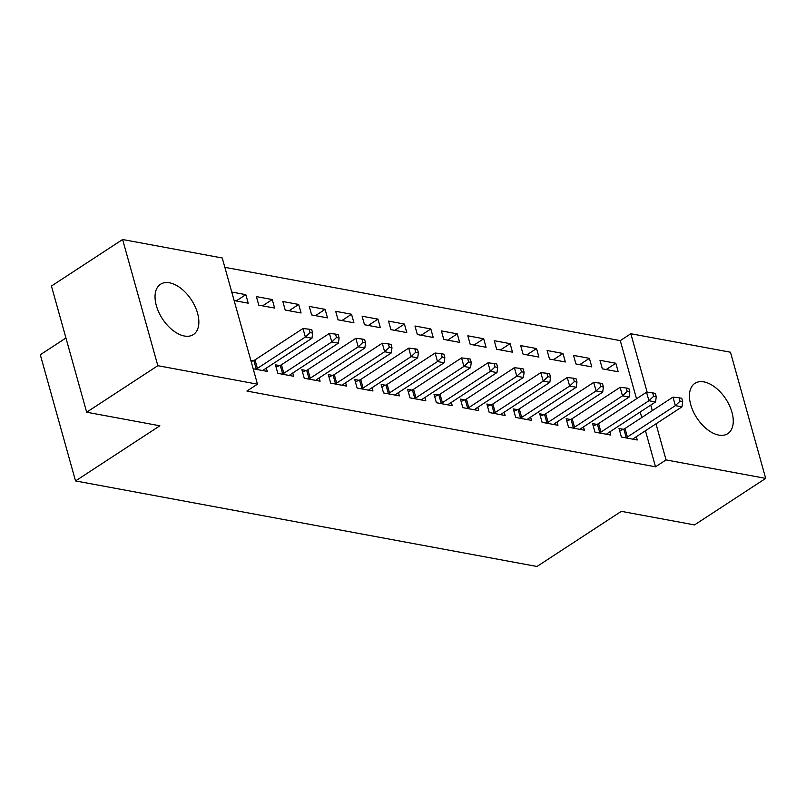 <?xml version="1.0" encoding="UTF-8"?>
<svg xmlns="http://www.w3.org/2000/svg" width="806" height="806" viewBox="0 0 806 806"><rect width="100%" height="100%" fill="white"/><g stroke="black" fill="none" stroke-linecap="round" stroke-linejoin="round"><path stroke-width="1.21" d="M718.781 435.089A30.044 17.309 -123.2 0 1 693.231 411.403A30.044 17.309 -123.2 0 1 694.903 383.344A30.044 17.309 -123.2 0 1 703.92 381.893A30.044 17.309 -123.2 0 1 729.47 405.579A30.044 17.309 -123.2 0 1 727.788 433.638A30.044 17.309 -123.2 0 1 718.781 435.089M184.383 336.011A30.044 17.309 -123.2 0 1 158.832 312.335A30.044 17.309 -123.2 0 1 160.515 284.266A30.044 17.309 -123.2 0 1 169.532 282.815A30.044 17.309 -123.2 0 1 195.072 306.502A30.044 17.309 -123.2 0 1 193.4 334.561A30.044 17.309 -123.2 0 1 184.383 336.011M636.518 398.769L620.288 340.636L224.844 267.32M620.288 340.636L630.836 333.734L730.468 352.212L765.7 478.391L666.058 459.914L655.993 423.845M65.941 337.996L40.3 354.751L75.532 480.93L536.977 566.487L621.325 511.347L694.53 524.918L765.7 478.391M75.532 480.93L159.88 425.79L86.665 412.219L51.443 286.039L122.603 239.513L222.244 257.991L257.477 384.17L157.835 365.692L122.603 239.513M573.54 355.406L575.927 363.939L591.775 366.871L589.398 358.348L573.54 355.406M596.863 424.409L592.581 423.613L594.969 432.137L610.827 435.079L609.91 431.794M520.686 345.613L523.064 354.136L538.922 357.078L536.544 348.545L520.686 345.613M544.01 414.606L539.728 413.81L542.106 422.344L557.964 425.276L557.047 422.001M467.823 335.81L470.21 344.333L486.068 347.275L483.681 338.752L467.823 335.81M491.146 404.803L486.874 404.018L489.252 412.541L505.11 415.483L504.193 412.198M414.969 326.007L417.347 334.54L433.205 337.472L430.827 328.949L414.969 326.007M438.293 395.011L434.011 394.215L436.389 402.738L452.247 405.68L451.33 402.396M362.116 316.214L364.493 324.737L380.351 327.679L377.964 319.146L362.116 316.214M385.429 385.208L381.157 384.412L383.535 392.945L399.393 395.877L398.476 392.603M309.252 306.411L311.63 314.934L327.488 317.876L325.11 309.353L309.252 306.411M332.576 375.405L328.294 374.619L330.682 383.142L346.53 386.084L345.613 382.8M256.399 296.608L258.776 305.142L274.634 308.073L272.257 299.55L256.399 296.608M279.712 365.612L275.44 364.816L277.818 373.339L293.676 376.281L292.759 372.997M257.477 384.17L246.928 391.061L655.52 466.805L645.445 430.736M641.757 417.528L640.216 411.987M253.175 368.775L267.249 371.385L266.333 368.1M250.797 360.242L253.286 360.705M231.755 292.044L245.82 294.653L248.208 303.177L234.133 300.567M306.149 370.508L301.867 369.712L304.245 378.246L320.103 381.178L319.186 377.903M282.825 301.515L285.203 310.038L301.061 312.98L298.683 304.446L282.825 301.515M359.002 380.311L354.721 379.515L357.108 388.039L372.966 390.981L372.05 387.696M335.679 311.307L338.067 319.841L353.925 322.773L351.537 314.249L335.679 311.307M411.866 390.104L407.584 389.318L409.962 397.842L425.82 400.784L424.903 397.499M388.542 321.11L390.92 329.634L406.778 332.576L404.4 324.052L388.542 321.11M464.719 399.907L460.438 399.111L462.825 407.645L478.683 410.576L477.767 407.302M441.396 330.913L443.774 339.437L459.632 342.379L457.254 333.845L441.396 330.913M517.573 409.71L513.301 408.914L515.679 417.437L531.537 420.379L530.62 417.095M494.259 340.706L496.637 349.24L512.495 352.172L510.117 343.648L494.259 340.706M570.436 419.503L566.155 418.717L568.532 427.24L584.39 430.182L583.473 426.898M547.113 350.509L549.49 359.033L565.349 361.975L562.971 353.451L547.113 350.509M623.29 429.306L619.018 428.51L621.396 437.043L637.254 439.975L636.337 436.701M599.976 360.312L602.354 368.836L618.212 371.778L615.824 363.244L599.976 360.312M652.306 410.637L650.754 405.096M647.178 392.28L630.836 333.734M86.665 412.219L157.835 365.692M655.52 466.805L666.058 459.914M236.188 300.95L245.82 294.653M262.615 305.847L272.257 299.55M289.052 310.753L298.683 304.446M315.478 315.65L325.11 309.353M341.905 320.546L351.537 314.249M368.332 325.453L377.964 319.146M394.759 330.349L404.4 324.052M421.195 335.246L430.827 328.949M447.622 340.152L457.254 333.845M474.049 345.049L483.681 338.752M500.476 349.945L510.117 343.648M526.912 354.852L536.544 348.545M553.339 359.748L562.971 353.451M579.766 364.644L589.398 358.348M606.193 369.551L615.824 363.244M255.663 369.239L256.207 369.007A3.849 1.521 164.4 0 0 257.386 368.402L305.353 337.039L311.962 338.268L263.995 369.632A3.849 1.521 164.4 0 0 263.199 370.307L262.968 370.589M251.17 361.582L253.83 360.484A3.849 1.521 164.4 0 0 255.008 359.879L302.975 328.516L305.353 337.039L310.048 332.606L312.698 333.1L311.741 329.694L309.101 329.201L310.048 332.606M309.101 329.201L302.975 328.516M311.962 338.268L312.698 333.1M282.1 374.135L282.644 373.913A3.849 1.521 164.4 0 0 283.813 373.299L331.79 341.935L338.389 343.165L290.422 374.528A3.849 1.521 164.4 0 0 289.626 375.203L289.394 375.485M276.075 367.113L280.256 365.38A3.849 1.521 164.4 0 0 281.435 364.775L329.402 333.412L331.79 341.935L336.485 337.513L339.125 337.996L338.167 334.591L335.528 334.097L336.485 337.513M335.528 334.097L329.402 333.412M338.389 343.165L339.125 337.996M308.527 379.032L309.071 378.81A3.849 1.521 164.4 0 0 310.239 378.205L358.217 346.842L364.826 348.061L316.849 379.425A3.849 1.521 164.4 0 0 316.053 380.11L315.831 380.392M302.512 372.009L306.683 370.286A3.849 1.521 164.4 0 0 307.862 369.672L355.839 338.319L358.217 346.842L362.912 342.409L365.551 342.903L364.604 339.487L361.954 339.004L362.912 342.409M361.954 339.004L355.839 338.319M364.826 348.061L365.551 342.903M334.953 383.938L335.498 383.706A3.849 1.521 164.4 0 0 336.676 383.102L384.643 351.738L391.253 352.968L343.275 384.331A3.849 1.521 164.4 0 0 342.49 385.006L342.258 385.288M328.939 376.906L333.12 375.183A3.849 1.521 164.4 0 0 334.289 374.578L382.266 343.215L384.643 351.738L389.338 347.305L391.978 347.799L391.031 344.394L388.391 343.9L389.338 347.305M388.391 343.9L382.266 343.215M391.253 352.968L391.978 347.799M361.38 388.835L361.924 388.613A3.849 1.521 164.4 0 0 363.103 387.998L411.07 356.635L417.679 357.864L369.712 389.227A3.849 1.521 164.4 0 0 368.916 389.903L368.685 390.185M355.365 381.812L359.547 380.079A3.849 1.521 164.4 0 0 360.725 379.475L408.692 348.111L411.07 356.635L415.765 352.212L418.415 352.696L417.458 349.29L414.818 348.797L415.765 352.212M414.818 348.797L408.692 348.111M417.679 357.864L418.415 352.696M387.817 393.731L388.351 393.509A3.849 1.521 164.4 0 0 389.53 392.905L437.507 361.541L444.106 362.76L396.139 394.124A3.849 1.521 164.4 0 0 395.343 394.809L395.111 395.091M381.792 386.709L385.973 384.986A3.849 1.521 164.4 0 0 387.152 384.371L435.119 353.018L437.507 361.541L442.192 357.108L444.841 357.602L443.884 354.187L441.245 353.703L442.192 357.108M441.245 353.703L435.119 353.018M444.106 362.76L444.841 357.602M414.244 398.638L414.788 398.406A3.849 1.521 164.4 0 0 415.956 397.801L463.934 366.438L470.543 367.667L422.566 399.03A3.849 1.521 164.4 0 0 421.77 399.705L421.538 399.988M408.219 391.605L412.4 389.882A3.849 1.521 164.4 0 0 413.579 389.278L461.546 357.914L463.934 366.438L468.629 362.005L471.268 362.499L470.321 359.093L467.671 358.599L468.629 362.005M467.671 358.599L461.546 357.914M470.543 367.667L471.268 362.499M440.67 403.534L441.214 403.312A3.849 1.521 164.4 0 0 442.383 402.698L490.36 371.344L496.97 372.563L448.992 403.927A3.849 1.521 164.4 0 0 448.207 404.602L447.975 404.884M434.656 396.512L438.837 394.779A3.849 1.521 164.4 0 0 440.005 394.174L487.983 362.811L490.36 371.344L495.055 366.911L497.695 367.395L496.748 363.99L494.098 363.496L495.055 366.911M494.098 363.496L487.983 362.811M496.97 372.563L497.695 367.395M467.097 408.43L467.641 408.209A3.849 1.521 164.4 0 0 468.82 407.604L516.787 376.241L523.396 377.46L475.429 408.823A3.849 1.521 164.4 0 0 474.633 409.508L474.402 409.791M461.082 401.408L465.264 399.685A3.849 1.521 164.4 0 0 466.432 399.071L514.409 367.717L516.787 376.241L521.482 371.808L524.122 372.301L523.175 368.886L520.535 368.402L521.482 371.808M520.535 368.402L514.409 367.717M523.396 377.46L524.122 372.301M493.524 413.337L494.068 413.105A3.849 1.521 164.4 0 0 495.247 412.501L543.214 381.137L549.823 382.366L501.856 413.73A3.849 1.521 164.4 0 0 501.06 414.405L500.828 414.687M487.509 406.305L491.69 404.582A3.849 1.521 164.4 0 0 492.869 403.977L540.836 372.614L543.214 381.137L547.909 376.704L550.558 377.198L549.601 373.793L546.962 373.299L547.909 376.704M546.962 373.299L540.836 372.614M549.823 382.366L550.558 377.198M519.961 418.233L520.505 418.012A3.849 1.521 164.4 0 0 521.673 417.397L569.651 386.044L576.25 387.263L528.283 418.626A3.849 1.521 164.4 0 0 527.487 419.301L527.255 419.583M513.936 411.211L518.117 409.488A3.849 1.521 164.4 0 0 519.296 408.874L567.263 377.51L569.651 386.044L574.346 381.611L576.985 382.094L576.028 378.689L573.388 378.195L574.346 381.611M573.388 378.195L567.263 377.51M576.25 387.263L576.985 382.094M546.387 423.13L546.931 422.908A3.849 1.521 164.4 0 0 548.1 422.304L596.077 390.94L602.687 392.159L554.709 423.523A3.849 1.521 164.4 0 0 553.913 424.208L553.692 424.49M540.373 416.108L544.544 414.385A3.849 1.521 164.4 0 0 545.722 413.78L593.7 382.417L596.077 390.94L600.772 386.507L603.412 387.001L602.465 383.585L599.815 383.102L600.772 386.507M599.815 383.102L593.7 382.417M602.687 392.159L603.412 387.001M572.814 428.036L573.358 427.805A3.849 1.521 164.4 0 0 574.537 427.2L622.504 395.837L629.113 397.066L581.136 428.429A3.849 1.521 164.4 0 0 580.35 429.104L580.119 429.386M566.799 421.004L570.98 419.281A3.849 1.521 164.4 0 0 572.149 418.677L620.126 387.313L622.504 395.837L627.199 391.404L629.839 391.897L628.892 388.492L626.252 387.998L627.199 391.404M626.252 387.998L620.126 387.313M629.113 397.066L629.839 391.897M599.241 432.933L599.785 432.711A3.849 1.521 164.4 0 0 600.964 432.097L648.931 400.743L655.54 401.962L607.573 433.326A3.849 1.521 164.4 0 0 606.777 434.001L606.545 434.283M593.226 425.911L597.407 424.188A3.849 1.521 164.4 0 0 598.586 423.573L646.553 392.21L648.931 400.743L653.626 396.31L656.275 396.794L655.318 393.388L652.679 392.895L653.626 396.31M652.679 392.895L646.553 392.21M655.54 401.962L656.275 396.794M625.678 437.829L626.212 437.608A3.849 1.521 164.4 0 0 627.39 437.003L675.357 405.64L681.967 406.859L634 438.222A3.849 1.521 164.4 0 0 633.204 438.907L632.972 439.189M619.653 430.807L623.834 429.084A3.849 1.521 164.4 0 0 625.013 428.48L672.98 397.116L675.357 405.64L680.052 401.207L682.702 401.7L681.745 398.285L679.105 397.801L680.052 401.207M679.105 397.801L672.98 397.116M681.967 406.859L682.702 401.7M256.207 369.007L253.83 360.484M257.386 368.402L255.008 359.879M282.644 373.913L280.256 365.38M283.813 373.299L281.435 364.775M309.071 378.81L306.683 370.286M310.239 378.205L307.862 369.672M335.498 383.706L333.12 375.183M336.676 383.102L334.289 374.578M361.924 388.613L359.547 380.079M363.103 387.998L360.725 379.475M388.351 393.509L385.973 384.986M389.53 392.905L387.152 384.371M414.788 398.406L412.4 389.882M415.956 397.801L413.579 389.278M441.214 403.312L438.837 394.779M442.383 402.698L440.005 394.174M467.641 408.209L465.264 399.685M468.82 407.604L466.432 399.071M494.068 413.105L491.69 404.582M495.247 412.501L492.869 403.977M520.505 418.012L518.117 409.488M521.673 417.397L519.296 408.874M546.931 422.908L544.544 414.385M548.1 422.304L545.722 413.78M573.358 427.805L570.98 419.281M574.537 427.2L572.149 418.677M599.785 432.711L597.407 424.188M600.964 432.097L598.586 423.573M626.212 437.608L623.834 429.084M627.39 437.003L625.013 428.48"/></g></svg>
